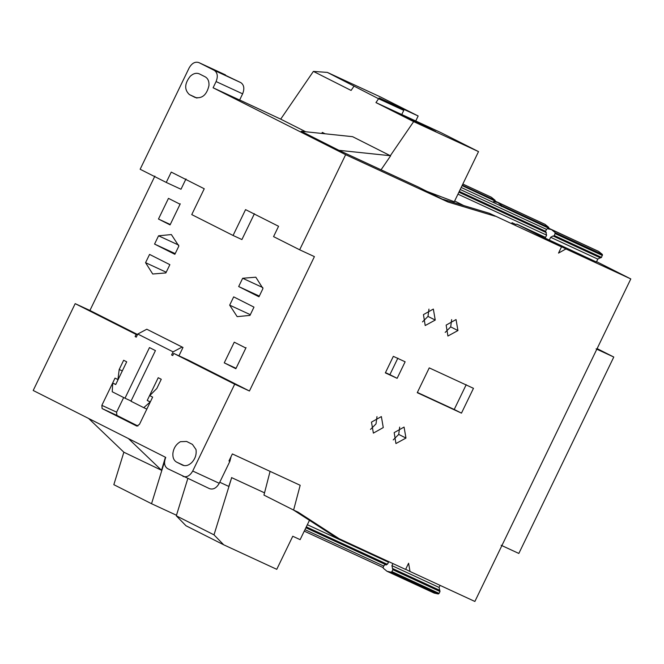 <?xml version="1.0" encoding="UTF-8"?>
<svg xmlns="http://www.w3.org/2000/svg" width="664" height="664" viewBox="0 0 664 664"><rect width="100%" height="100%" fill="white"/><g stroke="black" fill="none" stroke-linecap="round" stroke-linejoin="round"><path stroke-width="1" d="M338.93 150.321L381.061 169.801L390.664 155.758L338.93 150.321L390.316 155.716L352.609 136.684L301.224 131.281L338.93 150.321M478.52 151.608L413.655 121.62L375.948 102.588L440.813 132.568L478.52 151.608L454.284 201.748L426.911 191.365M325.086 133.788L322.355 132.41L321.658 133.431M327.385 72.417L380.455 96.952L418.162 115.984L379.102 97.932L403.762 110.382L378.58 98.745L327.385 72.417L313.383 71.397L280.706 119.138L305.689 131.754M313.383 71.397L351.09 90.437L353.929 86.295M137.315 334.971L136.145 334.432L135.116 336.557L136.286 337.104M115.76 384.456L112.731 383.053L115.71 384.556L126.708 361.814L123.653 360.27L119.196 369.483L122.3 370.919M136.145 334.432L75.181 303.647L33.2 390.482L165.751 457.405C163.709 462.584 164.307 466.319 167.552 468.61L209.459 488.638C213.21 489.874 216.481 488.098 219.253 483.292L229.852 461.38L228.964 460.965L232.367 453.935L300.178 485.284L293.604 510.076L298.028 512.118L339.254 538.77L405.596 569.43L408.592 563.23L410.02 571.48L405.671 569.28M123.67 397.537L116.598 412.161L116.856 415.373L102.115 408.559L101.858 405.347L115.03 378.115L117.926 379.576L119.196 369.483M172.748 355.514L171.586 354.974L172.731 355.555L173.76 353.422L188.501 360.237L249.44 391.005L314.412 256.619L299.663 249.797L345.645 154.695L213.094 87.772L216.091 81.564C218.132 76.393 217.535 72.658 214.289 70.367L198.777 62.54L240.824 82.635C244.07 84.926 244.667 88.661 242.626 93.831L239.629 100.04L213.094 87.772M102.115 408.559L136.834 426.089L139.482 424.346L152.645 397.105L149.749 395.644L156.812 388.481L161.269 379.268L158.215 377.725L147.217 400.467L150.205 401.969L143.739 407.671L130.957 401.214L155.434 350.6L149.475 347.587L124.998 398.209L112.233 391.76L112.731 383.053M182.924 476.37C186.675 477.607 189.945 475.831 192.718 471.025L234.699 384.19L173.76 353.422M146.794 329.219L137.763 334.033L173.088 351.862L182.11 347.056L146.794 329.219L182.99 347.463L178.948 355.821M135.116 336.557L136.261 337.138L137.763 334.033M158.472 219.037L170.075 224.897L180.068 204.221L168.465 198.362L158.472 219.037L170.266 224.49L180.259 203.815M245.854 348.044L234.259 342.184L224.258 362.859L235.861 368.719L245.854 348.044M246.045 347.637L236.052 368.312L224.258 362.859M299.663 249.797L273.56 236.625L278.565 226.283L245.564 209.625L233.072 235.471L191.747 214.605L204.246 188.759L171.246 172.1L166.249 182.434L180.99 189.248L185.986 178.915M154.886 176.076L89.922 310.462L137.539 334.507M242.667 278.266L255.823 277.195L262.969 288.516L258.977 296.791L238.675 286.541L242.667 278.266L262.819 287.587M253.98 307.125L249.979 315.4L237.172 316.645L229.678 305.149L233.678 296.874L253.98 307.125M154.563 244.07L158.555 235.803L171.362 234.558L178.865 246.053L174.864 254.32L154.563 244.07L175.205 253.615M165.867 272.929L152.72 274.008L145.565 262.678L149.566 254.412L169.868 264.662L165.867 272.929M116.856 415.373L137.954 426.022M234.699 384.19L249.44 391.005M145.565 262.678L166.207 272.223M158.555 235.803L178.707 245.116M250.32 314.686L229.678 305.149M259.317 296.086L238.675 286.541M405.97 438.066L404.069 427.076L394.175 432.621L395.935 443.544L405.97 438.066L398.715 434.405L393.221 439.908M398.715 434.405L399.678 427.11M371.475 422.121L373.375 433.119L383.269 427.574L381.368 416.577L371.475 422.121M376.978 416.618L376.015 423.914L370.512 429.417M429.243 367.881L417.249 392.69L461.472 413.132L473.465 388.324L429.243 367.881M466.219 384.663L454.226 409.472L461.472 413.132M454.226 409.472L417.374 392.441M393.337 356.344L385.344 372.886L397.138 378.331L405.131 361.797L393.337 356.344M397.877 358.128L389.884 374.67L397.138 378.331M389.884 374.67L385.46 372.628M457.944 330.556L456.043 319.558L446.15 325.103L447.909 336.034L457.944 330.556L450.69 326.896L445.187 332.398M450.69 326.896L451.653 319.6M435.244 320.065L433.343 309.067L423.449 314.611L425.201 325.534L435.244 320.065L427.989 316.404L422.487 321.907M427.989 316.404L428.952 309.109M190.269 76.244C193.415 73.405 196.461 72.633 199.407 73.911L205.209 76.841C207.998 78.46 209.243 81.398 208.944 85.673C206.736 94.852 202.155 98.795 195.216 97.517L189.414 94.587C184.202 89.731 184.484 83.614 190.269 76.244M225.453 74.874L198.918 62.607C195.166 61.37 191.896 63.146 189.124 67.952L140.145 169.254L166.249 182.434M75.181 303.647L89.922 310.462M187.787 478.619L176.3 515.82L214.007 534.86L231.678 477.648L228.798 486.43L219.759 482.255M165.419 457.239L161.526 470.278L123.861 452.217L113.835 484.679L151.541 503.719L164.556 461.58M128.418 438.564L161.526 470.278M88.661 418.486L123.861 452.217M489.376 213.302L561.512 246.9L489.376 213.302L442.149 199.059L447.951 201.989L345.645 154.695M231.089 456.583L229.852 461.38M191.572 462.733C188.427 465.572 185.38 466.344 182.434 465.066L176.632 462.136C173.843 460.517 172.598 457.579 172.897 453.296C173.636 448.034 176.159 444.166 180.45 441.684L186.625 441.46L192.427 444.39L196.005 449.536C196.693 454.533 195.216 458.932 191.572 462.733M527.282 216.124L462.094 185.588M412.535 119.802L399.272 113.668L422.47 125.388L435.742 131.522L412.535 119.802L412.319 120.259M270.074 471.374L263.948 495.103L293.604 510.076M264.546 492.846L231.678 477.648M214.007 534.86L223.693 544.795L276.763 569.322L292.758 536.246L300.128 539.649L309.466 520.335M264.405 492.779L231.528 477.582M561.512 246.9L558.515 253.1L565.936 248.942L516.775 224.117L516.036 224.532L512.052 222.697L511.62 223.585M516.775 224.117L545.526 237.413M565.936 248.942L630.8 278.93L596.579 261.649M600.256 257.773L597.808 259.109L596.405 261.998L545.177 238.144L546.572 235.247L545.65 231.18L546.572 229.279L547.335 228.698L551.469 229.595L555.262 232.699L602.439 254.503L601.526 257.383L600.546 257.914L553.369 236.11L554.349 235.579L555.262 232.699M630.8 278.93L474.876 601.459L410.02 571.48M447.951 201.989L495.178 216.232M463.771 205.583L454.649 200.976M339.254 538.77L333.452 535.84L293.563 510.052M462.833 184.044L491.327 197.216L495.12 200.32L495.136 201.292M501.619 206.579L501.602 205.599L497.809 202.503L493.684 201.599L492.912 202.188M497.809 202.503L544.986 224.307L548.779 227.412L548.788 228.391M549.236 240.194L550.63 237.297L553.079 235.961L600.546 257.914M551.469 229.595L598.637 251.399L602.439 254.503M388.78 561.661L387.851 563.578L384.132 565.296L383.211 567.205L383.228 568.176L387.021 571.281L391.146 572.177L391.918 571.596L392.839 569.687L391.918 565.628L392.905 563.57M440.083 585.374L439.087 587.433L440.008 591.499L439.087 593.4L438.323 593.989L434.19 593.085L387.021 571.281M597.11 348.617L613.785 357.033L518.833 553.452L501.137 545.269M613.785 357.033L596.089 348.857M461.189 187.455L580.942 243.215M239.654 99.99L280.706 119.138M381.061 169.801L418.146 186.941L442.149 199.059M176.3 515.82L185.986 525.755L223.693 544.795M176.607 515.305L151.541 503.719M418.162 115.984L415.747 120.981M254.412 213.708L241.912 239.555L233.072 235.471M131.356 401.147L124.998 398.209M171.586 354.974L173.088 351.862M182.99 347.463L182.11 347.056M146.844 409.107L143.739 407.671M150.33 401.903L147.217 400.467M375.948 102.588L378.58 98.745M401.762 114.515L403.762 110.382M413.655 121.62L390.316 155.716M101.858 405.347L116.598 412.161M242.626 93.831L216.091 81.564M240.824 82.635L214.289 70.367M184.169 465.613L176.632 462.136M192.718 471.025L219.253 483.292M383.759 566.077L304.959 529.656M546.621 235.139L457.952 194.145M462.302 185.148L495.12 200.32M501.602 205.599L548.779 227.412M555.27 233.67L602.447 255.482M601.526 257.383L554.349 235.579M550.63 237.297L597.808 259.109M439.087 587.433L391.918 565.628M392.366 568.425L439.543 590.23M439.825 590.379L392.656 568.567M392.839 569.687L440.008 591.499M439.087 593.4L391.918 571.596M391.146 572.177L438.323 593.989M388.506 562.225L307.357 524.709M387.328 564.342L306.303 526.884L387.344 564.325M305.88 527.747L386.39 564.964M460.202 189.497L546.514 229.395M545.601 231.304L459.281 191.398M458.899 192.195L546.389 232.632L458.899 192.195M196.951 98.073L189.414 94.587M383.095 567.579L304.245 531.134"/></g></svg>
